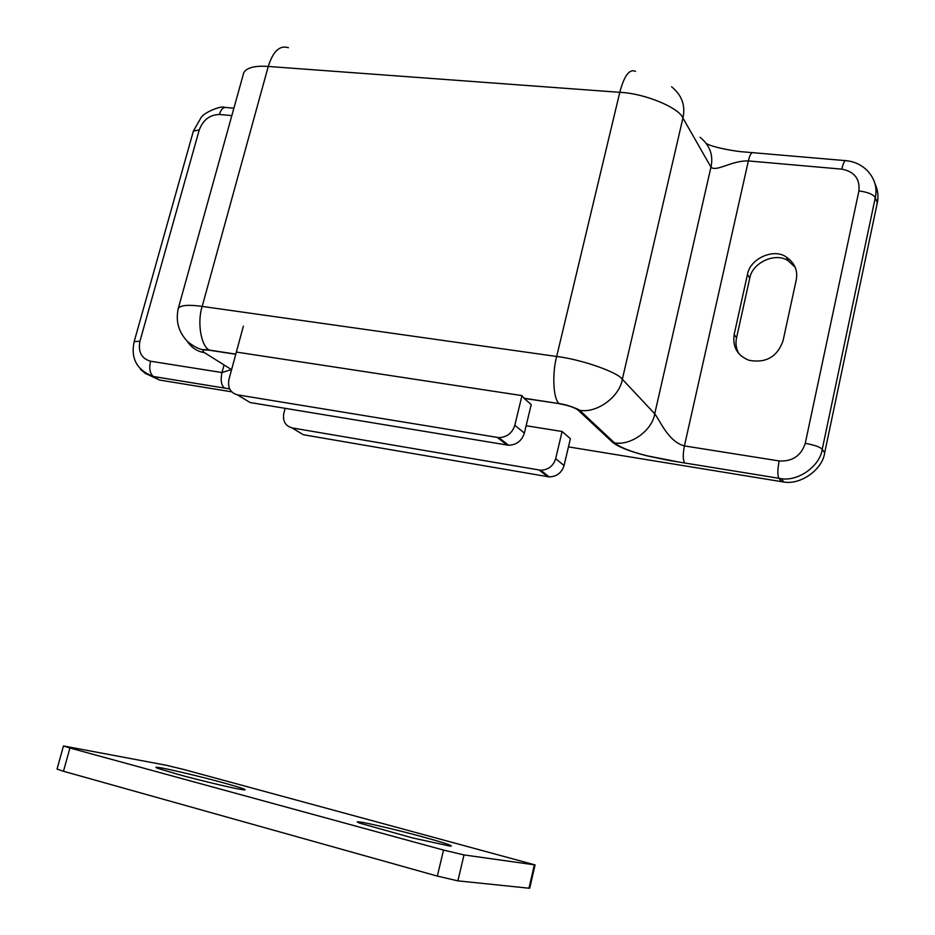 <?xml version="1.0" encoding="UTF-8"?>
<svg xmlns="http://www.w3.org/2000/svg" width="935" height="935" viewBox="0 0 935 935"><rect width="100%" height="100%" fill="white"/><g stroke="black" fill="none" stroke-linecap="round" stroke-linejoin="round"><path stroke-width="1.4" d="M555.67 458.676L562.11 431.491L570.385 438.702L564.062 465.536L555.67 458.676C553.333 466.027 548.331 469.884 540.664 470.235L549.242 476.92C556.816 476.581 561.748 472.794 564.062 465.536M285.14 408.338L283.831 413.282C282.557 421.019 285.292 425.892 292.036 427.903L540.664 470.235M580.787 412.651L582.47 412.908M292.036 427.903L303.314 434.728L549.242 476.92M178.421 774.496C196.35 779.463 229.017 787.34 239.044 789.093L244.351 789.935C247.611 789.9 240.237 787.41 222.191 782.49C202.24 776.985 167.225 768.675 159.733 767.635C155.455 766.922 154.778 767.144 157.664 768.301L178.421 774.496M359.94 821.994C365.959 822.59 400.472 830.759 422.293 836.767C445.118 843.031 454.468 846.163 450.343 846.175L412.908 838.017L359.285 823.022C356.375 821.842 356.586 821.503 359.94 821.994M69.915 748L63.463 745.955L57.058 769.084L63.486 771.27L69.915 748L443.541 850.079L464.005 854.929L535.065 864.91L529.724 888.168L528.988 888.215L534.341 864.898M63.463 745.955L166.056 765.216L183.634 769.447L535.065 864.91M528.988 888.215L457.881 880.852L437.335 876.095L443.541 850.079M63.486 771.27L437.335 876.095M783.051 340.784L796.223 280.044C798.058 270.624 794.75 262.957 786.288 257.031C773.748 247.892 749.987 258.609 747.474 274.434L734.162 334.438C732.385 346.873 737.294 355.487 748.877 360.255C765.87 363.434 777.254 356.948 783.051 340.784M738.779 353.57C736.09 348.545 735.342 343.32 736.535 337.886L749.753 278.198C752.254 262.454 775.886 251.807 788.369 260.912L795.217 267.305M524.184 398.415L531.22 404.551L524.371 433.069L514.823 425.261L521.987 395.61L524.184 398.415L559.188 403.604C553.333 399.712 551.907 373.988 556.664 356.48C581.126 359.356 617.567 372.072 622.336 379.248L654.722 413.796C659.666 419.792 668.186 441.752 684.42 445.913L779.147 460.943C792.436 461.645 801.143 455.777 805.257 443.342L858.914 190.939C860.048 178.807 854.345 171.537 841.804 169.141L748.362 160.937C731.848 160.341 715.953 172.356 710.962 167.096C713.534 155.292 709.91 145.357 700.093 137.305M236.356 352.074L521.987 395.61M526.136 425.729L562.11 431.491M231.833 115.589L219.374 114.491C209.779 114.76 203.07 119.89 199.26 129.895L139.946 341.228C137.971 351.922 141.501 358.584 150.523 361.214L221.981 372.551L231.401 369.57M229.613 388.937L152.405 376.337L145.451 373.568L140.308 369.068M841.804 169.141C843.312 162.655 844.831 159.838 846.374 160.715C854.298 161.51 861.228 164.747 867.154 170.404C874.716 178.608 877.427 187.678 875.289 197.612L822.251 449.232C820.135 465.794 798.478 481.642 781.181 478.662L668.735 460.394L647.628 455.988C630.903 451.827 619.332 447.374 612.916 442.617L614.459 442.828C630.821 445.995 652.303 430.275 654.722 413.796L710.962 167.096L682.924 118.067C685.682 105.585 681.907 95.16 671.587 86.791M875.031 183.821C877.942 190.249 878.69 196.607 877.275 202.883L824.67 452.832C822.578 469.288 801.061 485.02 783.881 482.039L568.457 446.883M231.599 391.812L159.511 380.031L148.817 375.017M243.369 326.186L228.935 379.458C227.532 387.639 230.349 392.77 237.408 394.839L498.869 437.65C506.98 437.218 512.298 433.092 514.823 425.261M237.408 394.839L250.124 402.541L508.64 445.27C516.646 444.85 521.894 440.782 524.371 433.069M547.805 476.757L539.215 470.071M457.881 880.852L464.005 854.929M736.535 337.886L734.162 334.438M749.753 278.198L747.474 274.434M224.049 364.954L221.981 372.551C220.38 379.961 221.209 385.126 224.47 388.06L224.564 388.118M150.523 361.214C148.969 368.437 149.892 373.521 153.317 376.478L159.511 380.031M235.76 354.272L209.58 350.263C202.918 349.456 201.165 350.228 204.344 352.577C197.343 351.595 191.605 347.773 187.117 341.123M204.344 352.577L231.588 369.687M139.946 341.228L134.172 341.626M209.58 350.263L209.288 350.076C200.967 346.055 197.028 322.236 202.182 306.411L556.664 356.48L619.788 92.331C624.206 75.606 629.454 68.617 635.555 71.364M178.129 308.971L178.34 308.199C180.899 305.137 188.847 304.541 202.182 306.411L268.263 66.455C273.032 51.238 279.74 44.985 288.401 47.708M199.26 129.895L193.37 131.134L134.219 341.474C130.514 358.502 136.884 370.167 153.317 376.478L229.601 388.902M219.374 114.491C221.127 108.986 223.664 106.695 226.96 107.607L233.89 108.203M612.916 442.617L578.04 410.079L579.677 410.29C596.916 413.527 619.706 396.72 622.336 379.248L682.924 118.067C679.079 107.607 644.075 93.208 619.788 92.331L268.263 66.455C255.021 65.497 246.84 67.589 243.743 72.731L243.416 73.877M578.04 410.079C574.476 407.485 568.258 405.381 559.387 403.803M684.712 463.024L684.665 462.965C682.877 459.985 682.795 454.293 684.42 445.913L748.362 160.937C749.917 154.591 751.611 151.867 753.458 152.744L845.205 160.61M781.602 481.735L778.843 478.299C777.429 475.249 777.534 469.464 779.147 460.943M824.67 452.832L822.251 449.232C819.831 446.895 814.175 444.931 805.257 443.342M877.275 202.883L875.289 197.612C873.15 194.316 867.692 192.096 858.914 190.939M507.132 445.107L497.35 437.486M786.288 257.031L788.369 260.912M235.795 354.131L209.288 350.076C204.636 348.498 202.24 352.834 188.11 342.081C178.643 332.591 175.383 321.301 178.34 308.199L243.743 72.731M224.622 107.385C221.501 105.386 204.765 112.001 201.189 117.401L193.37 131.134M783.881 482.039L781.181 478.662L678.611 461.995L647.441 455.871C631.242 451.874 620.244 447.526 614.459 442.828L579.677 410.29C582.119 411.201 569.906 404.937 559.188 403.604L523.974 398.216M706.579 143.686C714.387 147.987 738.51 151.75 742.974 151.844L752.079 152.627M498.869 437.65L508.64 445.27"/></g></svg>
